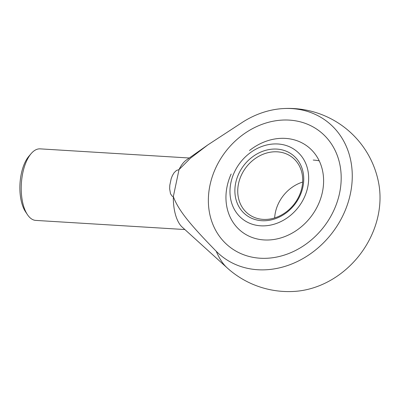 <?xml version="1.0" encoding="UTF-8"?>
<svg xmlns="http://www.w3.org/2000/svg" width="400" height="400" viewBox="0 0 400 400"><rect width="100%" height="100%" fill="white"/><g stroke="black" fill="none" stroke-linecap="round" stroke-linejoin="round"><path stroke-width="0.6" d="M189.26 158L40.14 148.865A35.84 16.615 93.5 0 0 31.14 153.62L28.895 156.24A32.605 15.115 93.5 0 0 25.495 211.71L27.4 214.59A35.84 16.615 93.5 0 0 30.83 218.415A35.84 16.615 93.5 0 0 35.755 220.405L184.875 229.545M31.14 153.62A35.84 16.615 93.5 0 0 27.4 214.59M216.25 251.285A76.26 35.35 -86.5 0 0 227.145 267.86L182.22 227.14A35.84 16.615 -86.5 0 1 173.325 196.625L179.015 169.625A35.84 16.615 -86.5 0 1 186.33 160.065L207.785 144.945L243.59 121.55A85.495 72.185 128 0 1 282.195 108.64A85.495 72.185 128 0 1 350.385 193.8A85.495 72.185 128 0 1 293.72 263.175A85.495 72.185 128 0 1 216.25 251.285C188.715 223.125 178.35 209.925 173.325 196.625L172.18 196.195L170.515 193.79L169.645 188.785L169.795 185.25L171.2 178.595L172.455 175.45L174.16 172.66L176.5 170.43L179.015 169.625L190.425 158.215L207.785 144.945M227.145 267.86A91.59 91.59 0 0 0 295.11 291.36A85.495 72.185 -52 0 0 378.14 215.465A85.495 72.185 -52 0 0 378.85 184.1A91.59 91.59 0 0 0 282.195 108.64M289.33 120.11A73.27 61.865 128 0 1 319.865 131.415A73.27 61.865 128 0 1 333.575 210.935A73.27 61.865 128 0 1 260.225 258.225A73.27 61.865 128 0 1 229.69 246.92A73.27 61.865 128 0 1 215.98 167.4A73.27 61.865 128 0 1 289.33 120.11A73.27 61.865 -52 0 0 215.98 167.4A73.27 61.865 -52 0 0 229.69 246.92A73.27 61.865 -52 0 0 260.225 258.225A73.27 61.865 -52 0 0 333.575 210.935A73.27 61.865 -52 0 0 319.865 131.415A73.27 61.865 -52 0 0 289.33 120.11M249.495 150.525A53.87 45.48 128 0 1 285.475 138.395A53.87 45.48 128 0 1 322.42 192.085A53.87 45.48 128 0 1 264.08 239.94A53.87 45.48 128 0 1 227.135 186.25A53.87 45.48 128 0 1 231.155 174.015M319.22 160.85A53.87 45.48 -52 0 0 313.225 160.06M277.93 143.99A43.405 36.65 128 0 1 307.7 187.255A43.405 36.65 128 0 1 260.69 225.81A43.405 36.65 128 0 1 230.925 182.55A43.405 36.65 128 0 1 277.93 143.99M301.915 187.55A35.84 30.26 -52 0 0 292.275 157.36A35.84 30.26 -52 0 0 277.34 151.83A35.84 30.26 -52 0 0 238.525 183.665A35.84 30.26 -52 0 0 248.165 213.86A35.84 30.26 -52 0 0 263.1 219.39A35.84 30.26 -52 0 0 301.915 187.55M274.655 217.93A35.84 30.26 128 0 1 275.39 212.45A35.84 30.26 128 0 1 302.65 182.07M302.91 186.96A37.99 32.075 128 0 1 261.765 220.705A37.99 32.075 128 0 1 235.715 182.84A37.99 32.075 128 0 1 276.855 149.095A37.99 32.075 128 0 1 302.91 186.96"/></g></svg>
